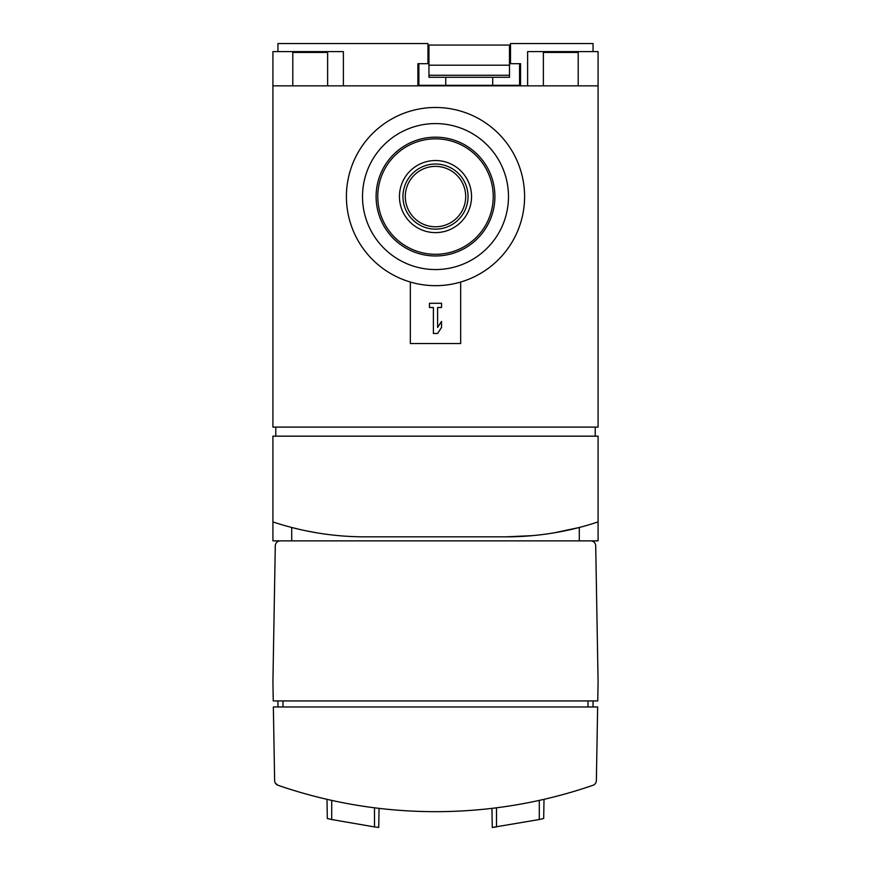 <?xml version="1.0" encoding="UTF-8"?>
<svg xmlns="http://www.w3.org/2000/svg" width="871" height="871" viewBox="0 0 871 871"><rect width="100%" height="100%" fill="white"/><g stroke="black" fill="none" stroke-linecap="round" stroke-linejoin="round"><path stroke-width="1.31" d="M435.5 123.584A72.99 72.99 0 0 0 372.287 233.058A72.99 72.99 0 0 0 498.713 233.058A72.99 72.99 0 0 0 435.5 123.584M378.722 827.45L374.497 826.927L378.722 827.45L379.059 808.364M374.497 807.798L374.497 826.927L331.709 819.524L327.322 818.533L326.984 799.328M496.503 807.798L496.503 826.927L492.278 827.45L539.291 819.524L543.678 818.533L544.016 799.328M492.278 827.45L491.941 808.364M274.637 780.623A5.03 5.03 0 0 0 278.034 785.294A483.22 483.22 0 0 0 592.966 785.294A5.03 5.03 0 0 0 596.363 780.623L597.648 706.969L273.352 706.969L274.637 780.623M275.388 783.181L278.034 785.294M505.975 536.841L365.025 536.841A291.948 291.948 0 0 1 272.917 521.925L272.917 540.869L280.32 540.869A5.03 5.03 0 0 0 275.29 545.812L272.917 681.808L273.254 700.926L597.746 700.926L598.083 681.808L595.71 545.812A5.03 5.03 0 0 0 590.68 540.869L598.083 540.869L598.083 521.925A291.948 291.948 0 0 1 505.975 536.841L532.529 535.632M598.083 521.925L598.083 436.164L272.917 436.164L272.917 521.925M277.947 51.607L277.947 43.55L427.955 43.55L427.955 63.681L417.884 63.681L417.884 85.837M593.053 51.607L593.053 43.55L510.504 43.55L510.504 63.681L520.564 63.681L520.564 85.837M527.619 85.837L527.619 51.607L598.083 51.607L598.083 427.106L272.917 427.106L272.917 51.607L343.381 51.607L343.381 85.837M578.202 85.837L578.202 52.445L543.373 52.445L543.373 85.837M327.627 85.837L327.627 52.445L292.798 52.445L292.798 85.837M460.672 343.544L460.672 282.03A89.092 89.092 0 0 1 410.328 282.03L410.328 343.544L460.672 343.544M272.917 85.837L598.083 85.837M595.22 436.164L595.22 427.106M275.78 436.164L275.78 427.106M291.709 540.869L291.709 527.478L300.843 529.699M304.534 530.504L316.652 532.802M554.283 532.812L579.291 527.478L579.291 540.869M590.68 540.869L280.32 540.869M593.053 706.969L593.053 700.926M277.947 706.969L277.947 700.926M435.5 107.481A89.092 89.092 0 0 0 358.34 241.115A89.092 89.092 0 0 0 512.66 241.115A89.092 89.092 0 0 0 435.5 107.481M435.5 166.372A30.202 30.202 0 0 0 409.348 211.675A30.202 30.202 0 0 0 461.652 211.675A30.202 30.202 0 0 0 435.5 166.372M435.5 137.172A59.391 59.391 0 0 0 384.057 226.264A59.391 59.391 0 0 0 486.943 226.264A59.391 59.391 0 0 0 435.5 137.172M437.612 307.507L441.543 307.507L441.543 303.282L429.457 303.282L429.457 307.507L433.388 307.507L433.388 333.484L437.612 333.484L441.543 327.442L441.543 321.399L437.612 327.442L437.612 307.507M417.884 85.325L445.745 85.325L445.745 77.279L509.491 77.279L509.491 65.194L428.957 65.194L428.957 45.063L427.955 45.063M428.957 65.194L428.957 77.279L445.745 77.279M428.957 63.681L418.886 63.681L418.886 85.325M492.703 77.279L492.703 85.325L519.562 85.325L519.562 63.681L509.491 63.681M428.957 75.265L509.491 75.265M510.504 45.063L509.491 45.063L509.491 65.194M492.703 85.325L445.745 85.325M519.562 85.325L520.564 85.325M428.957 45.063L509.491 45.063M331.709 819.524L331.709 800.395M539.291 819.524L539.291 800.395M588.012 706.969L588.012 700.926M282.988 706.969L282.988 700.926M435.5 138.837A57.736 57.736 0 0 0 385.505 225.437A57.736 57.736 0 0 0 485.495 225.437A57.736 57.736 0 0 0 435.5 138.837M435.5 164.031A32.543 32.543 0 0 0 407.312 212.84A32.543 32.543 0 0 0 463.688 212.84A32.543 32.543 0 0 0 435.5 164.031M435.5 160.525A36.038 36.038 0 0 0 404.286 214.593A36.038 36.038 0 0 0 466.714 214.593A36.038 36.038 0 0 0 435.5 160.525"/></g></svg>
